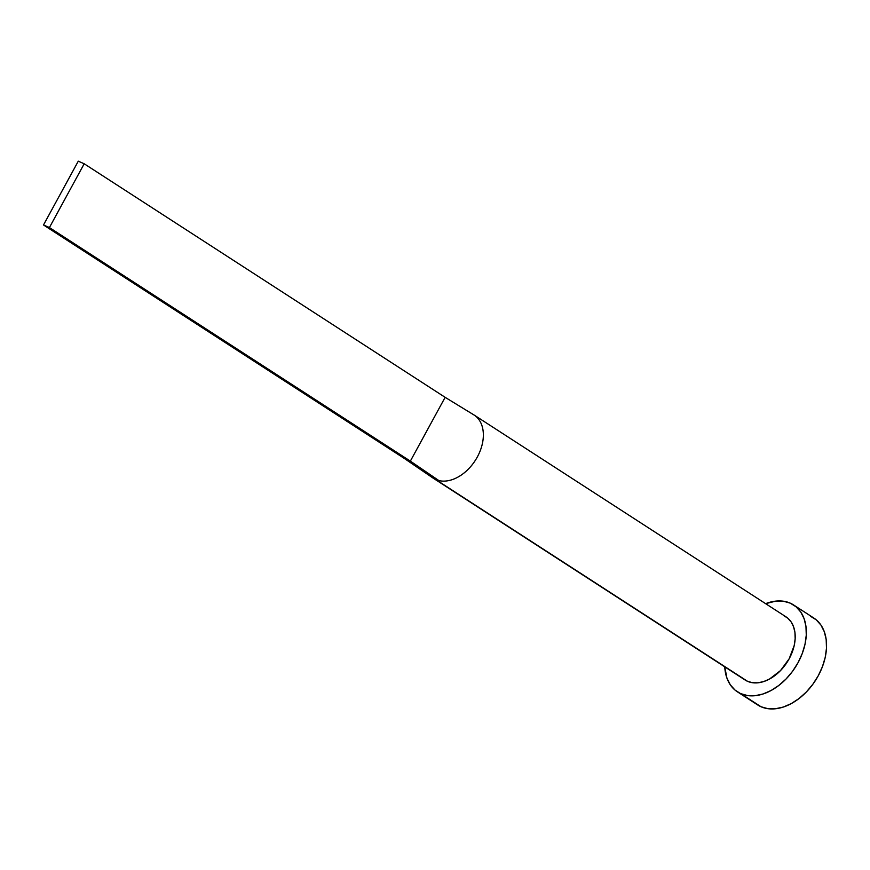<?xml version="1.0" encoding="UTF-8"?>
<svg xmlns="http://www.w3.org/2000/svg" width="870" height="870" viewBox="0 0 870 870"><rect width="100%" height="100%" fill="white"/><g stroke="black" fill="none" stroke-linecap="round" stroke-linejoin="round"><path stroke-width="1.3" d="M435.718 479.533A37.617 25.654 122.9 0 1 432.836 477.934A37.617 25.654 -57.1 0 0 432.858 477.945A37.617 25.654 -57.1 0 0 435.718 479.533L747.569 681.33L435.718 479.533A37.617 25.654 -57.1 0 0 438.882 480.588A37.617 25.654 122.9 0 1 435.718 479.533M433.227 478.195L745.079 679.992A37.617 25.654 -57.1 0 0 747.569 681.33L744.981 679.927M737.412 691.835L757.629 704.907A51.732 35.278 -57.1 0 0 761.043 706.755L740.838 693.673A51.732 35.278 122.9 0 1 737.412 691.835A51.732 35.278 122.9 0 1 724.754 666.833L726.928 678.111L730.267 684.755L734.965 690.019L761.043 706.755A51.732 35.278 -57.1 0 0 816.843 678.23A51.732 35.278 -57.1 0 0 813.831 618.048L793.614 604.976A51.732 35.278 122.9 0 1 796.637 665.148A51.732 35.278 122.9 0 1 740.838 693.673L747.656 695.587L755.16 695.695L763.066 693.977L771.059 690.519L778.846 685.429L786.121 678.926L792.603 671.248L798.04 662.69L802.227 653.577L805.011 644.279L806.272 635.133L805.968 626.487L804.108 618.7L800.77 612.045L796.072 606.792L790.199 603.127A51.732 35.278 122.9 0 1 793.614 604.976M765.622 603.66A51.732 35.278 122.9 0 1 790.199 603.127L783.381 601.213L775.877 601.116L765.622 603.66M783.468 615.481L787.741 618.135L791.156 621.963L793.581 626.802L794.941 632.468L795.158 638.743L794.245 645.399L789.166 658.786L780.499 670.596L769.548 679.024L763.729 681.547L757.987 682.798L752.528 682.722L747.569 681.33A37.617 25.654 -57.1 0 0 788.144 660.58A37.617 25.654 -57.1 0 0 785.958 616.819L474.106 415.023A37.617 25.654 122.9 0 1 474.498 415.284A37.617 25.654 122.9 0 1 477.315 457A37.617 25.654 122.9 0 1 438.882 480.588A37.617 25.654 -57.1 0 0 477.315 457A37.617 25.654 -57.1 0 0 474.498 415.284L445.135 397.329L410.357 461.122L438.882 480.588L410.357 461.122L404.441 458.523L432.836 477.934L404.441 458.523L43.5 224.971L404.441 458.523L410.357 461.122L49.416 227.559L410.357 461.122L445.135 397.329L474.498 415.284A37.617 25.654 -57.1 0 0 473.661 414.751A37.617 25.654 -57.1 0 0 473.563 414.696A37.617 25.654 122.9 0 1 474.106 415.023M757.487 704.82L761.043 706.755L767.862 708.669L775.377 708.767L783.272 707.06L791.276 703.591L799.062 698.512L806.327 691.998L812.808 684.32L818.257 675.762L822.444 666.659L825.228 657.35L826.489 648.204L826.185 639.57L824.325 631.772L820.975 625.128L816.277 619.864L810.416 616.21M78.278 161.178L43.5 224.971L49.416 227.559L84.194 163.777L445.135 397.329L84.194 163.777L78.278 161.178L43.5 224.971L49.416 227.559L84.194 163.777L78.278 161.178M473.671 414.751L466.189 410.205"/></g></svg>
